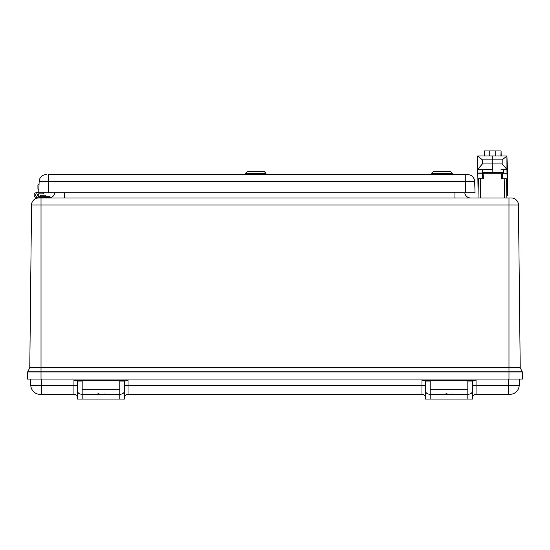 <?xml version="1.0" encoding="UTF-8"?>
<svg xmlns="http://www.w3.org/2000/svg" width="550" height="550" viewBox="0 0 550 550"><rect width="100%" height="100%" fill="white"/><g stroke="black" fill="none" stroke-linecap="round" stroke-linejoin="round"><path stroke-width="0.82" d="M46.2 174.522C42.027 174.907 39.676 177.176 39.146 181.335L48.551 181.335L48.551 174.522L467.61 174.522L465.259 174.522L465.259 181.335L474.657 181.335L475.056 192.748L42.274 192.748M470.229 175.031L471.433 175.649M472.711 176.708L474.004 178.599M474.121 178.867L474.657 181.335C474.127 177.176 471.783 174.907 467.61 174.522M39.146 181.335L38.748 192.748L48.153 192.748L43.505 192.748L43.505 193.291A0.591 0.591 0 0 1 42.914 193.875L38.486 193.875A2.351 2.351 0 0 1 38.486 196.226L38.802 197.402L49.383 197.402L49.383 196.226L38.802 196.226M450.663 171.586L433.613 171.586L431.846 173.346L452.423 173.346L450.663 171.586M264.254 171.586L247.204 171.586L245.438 173.346L266.014 173.346L264.254 171.586M245.438 174.522L245.438 173.346M35.943 193.992A1.176 1.176 0 0 1 37.62 195.14A1.176 1.176 0 0 1 35.791 196.027A1.176 1.176 0 0 1 35.943 193.992M37.627 195.051A1.176 1.176 0 0 1 35.86 196.068A1.176 1.176 0 0 1 35.86 194.033A1.176 1.176 0 0 1 37.627 195.051M36.451 192.699L38.754 192.699L36.451 192.699A2.351 2.351 0 0 0 34.134 195.463A2.351 2.351 0 0 0 37.256 197.264A2.351 2.351 0 0 0 38.486 193.875L38.802 193.875M38.864 189.516L38.954 186.821M37.922 185.412L37.922 188.231M44.316 195.195L41.498 195.195M31.543 204.964L29.782 367.606L31.543 204.964A7.054 7.054 0 0 1 38.596 197.986A7.054 7.054 0 0 0 31.543 204.964A7.054 7.054 0 0 1 38.596 197.986L41.023 197.986L38.596 197.986A7.054 7.054 0 0 0 31.543 204.964L41.023 204.964L41.023 197.986L511.404 197.986L508.977 197.986L508.977 204.964L41.023 204.964L41.023 367.606L508.977 367.606L508.977 204.964L518.457 204.964A7.054 7.054 0 0 0 511.404 197.986M454.939 192.748L454.939 197.986L469.941 197.986M463.272 197.986L461.849 197.986M49.589 197.986L64.584 197.986L64.584 192.748M57.681 197.986L56.258 197.986M29.782 367.606L28.153 371.112L41.023 371.112L41.023 367.606L29.782 367.606L28.153 371.112A1.176 1.176 0 0 0 27.747 371.958L27.5 379.053L27.747 371.958A1.176 1.176 0 0 1 28.153 371.112M470.642 197.986A5.878 5.878 0 0 1 464.798 192.748A5.878 5.878 0 0 0 470.642 197.986M54.725 192.748A5.878 5.878 0 0 1 48.881 197.986M520.217 367.606L508.977 367.606L508.977 371.112L521.847 371.112L520.217 367.606L518.457 204.964M27.5 379.053L41.023 379.053L41.023 371.112L508.977 371.112L508.977 371.958L522.252 371.958A1.176 1.176 0 0 0 521.847 371.112M522.5 379.053L522.252 371.958L522.5 379.053L41.023 379.053M501.401 178.214L501.318 173.188M501.181 155.959L501.084 150.954L500.926 155.959M501.071 173.188L501.153 178.214L506.557 178.798L506.894 197.986M483.835 173.188L483.746 178.214L478.362 178.798L478.026 197.986L478.362 178.791M495.825 155.959L495.859 150.954L500.844 150.954M484.289 155.959L484.385 150.954L489.369 150.954M489.225 155.959L489.252 150.954L495.859 150.954M495.715 155.959L495.743 150.954L489.644 150.954M506.914 195.649L506.949 197.986M482.797 173.188L482.79 178.214M506.969 173.044L506.914 156.021L507.375 167.468L507.368 195.635L506.983 172.171L506.969 173.188L492.855 173.044L492.855 172.329L501.098 172.329A2.351 0.571 -179.9 0 0 503.429 171.813M506.914 156.021L502.184 159.851L502.184 163.948L506.901 169.407M506.901 155.987L492.8 155.959L492.793 169.324L492.8 155.959L477.764 155.959L477.689 169.393L477.757 173.188L506.969 173.188M506.894 169.324L501.036 169.462A2.351 0.571 0.1 0 1 503.394 170.032L503.436 172.322A2.351 0.571 0.1 0 1 501.091 172.892L484.612 172.892A2.351 0.571 0.1 0 1 482.254 172.322L482.212 170.032A2.351 0.571 0.1 0 1 484.557 169.462L492.793 169.462L492.855 172.329L492.793 169.324L477.696 169.324L482.377 163.948L482.377 159.851L477.709 155.987L477.689 169.407M502.294 173.188L502.377 178.214M477.785 173.188L478.108 193.256M482.563 178.214L482.487 173.188M477.751 173.044L492.855 173.044L492.855 172.329L484.619 172.329L484.612 172.892M482.254 172.322L482.226 169.978M482.254 171.758A2.351 0.571 -179.9 0 0 484.619 172.329M40.177 394.343A9.405 9.405 0 0 1 30.779 385.261A9.405 9.405 0 0 0 40.177 394.343L41.635 394.343L40.177 394.343A9.405 9.405 0 0 1 30.779 385.261L30.559 379.053M30.779 385.261L73.941 385.261L73.941 380.229L119.797 380.229L119.797 399.046L124.499 399.046L124.499 380.93L125.524 380.229L128.026 380.229L128.026 385.261L421.974 385.261L421.974 380.229L476.059 380.229L476.059 385.261L508.365 385.261L508.365 379.053M472.533 385.385L476.059 385.261L476.059 394.343A3.527 3.527 0 0 0 472.533 397.87L472.533 397.87A3.527 3.527 0 0 1 476.059 394.343L509.822 394.343A9.405 9.405 0 0 0 519.221 385.261L519.441 379.053M124.499 385.385L128.026 385.261L128.026 394.343A3.527 3.527 0 0 0 124.499 397.87L124.499 397.87A3.527 3.527 0 0 1 128.026 394.343L421.974 394.343A3.527 3.527 0 0 1 425.501 397.87A3.527 3.527 0 0 0 421.974 394.343L421.974 385.261L425.501 385.385M119.797 380.229L125.524 380.229M76.443 380.229L77.468 381.074L82.17 381.074L82.17 380.229M41.635 379.053L41.635 394.343L73.941 394.343A3.527 3.527 0 0 1 77.468 397.87A3.527 3.527 0 0 0 73.941 394.343L73.941 385.261L77.468 385.385M467.83 380.229L467.83 381.074L472.533 381.074L473.557 380.229M424.476 380.229L425.501 380.93L425.501 399.046L430.203 399.046L430.203 380.229M519.221 385.261L508.365 385.261L508.365 394.343L509.733 394.343M107.394 394.343L95.92 394.226M124.499 391.078C124.204 393.044 122.636 394.13 119.797 394.343L82.17 394.343L82.17 381.074M119.797 399.046L77.468 399.046L77.468 381.074M472.533 381.074L472.533 399.046L430.203 399.046M455.421 394.343L443.946 394.226M467.83 381.074L467.83 394.343C470.663 394.13 472.23 393.044 472.533 391.078M445.582 393.951L447.054 393.731M452.574 393.979L453.207 394.082M97.556 393.951L99.021 393.731M104.548 393.979L105.174 394.082M77.468 391.078C77.77 393.044 79.338 394.13 82.17 394.343L82.17 399.046M467.83 399.046L467.83 394.343L430.203 394.343C427.364 394.13 425.796 393.044 425.501 391.078M48.153 192.748L48.551 181.335L465.259 181.335L465.658 192.748M45.732 196.226L40.088 196.226M27.747 371.958L508.977 371.958L508.977 379.053M480.714 178.214L480.363 197.986M504.529 197.986L504.185 178.214M495.743 150.954L495.825 155.664M506.846 195.167L507.354 195.154M502.184 163.948L482.377 163.948M502.184 159.851L482.377 159.851M501.098 172.329L501.091 172.892M119.797 389.799L82.17 389.799M467.83 389.799L430.203 389.799M119.797 381.074L124.499 381.074M425.501 381.074L430.203 381.074M452.423 174.522L452.423 173.346M431.846 174.522L431.846 173.346M266.014 174.522L266.014 173.346M38.864 184.002L37.922 184.938L38.864 184.002M38.864 189.647L37.922 188.705L38.864 189.647M41.147 197.402L41.147 197.986M44.674 197.402L44.674 197.986M45.732 196.137L44.791 195.195L45.732 196.137M40.088 196.137L41.023 195.195L40.088 196.137M507.368 195.635L506.853 195.656"/></g></svg>
